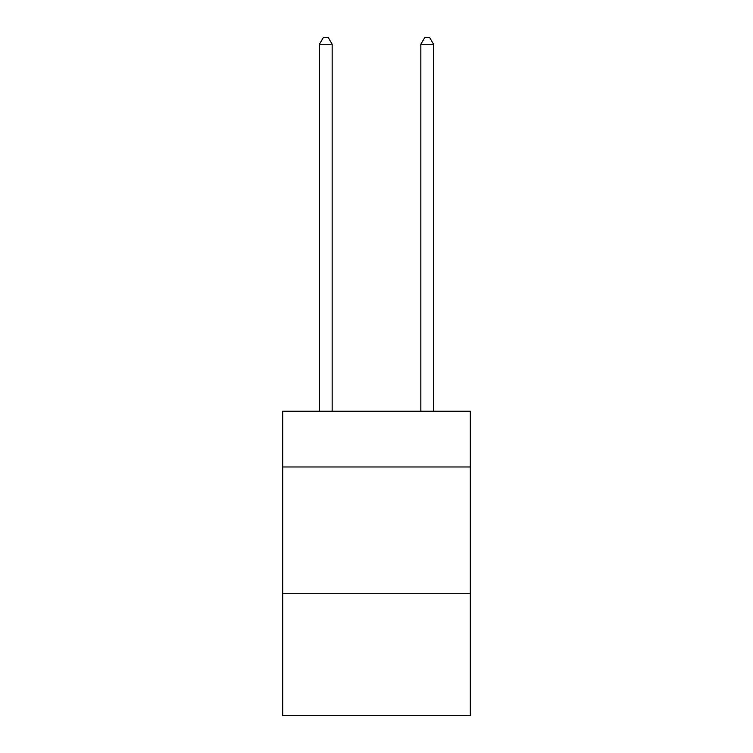 <?xml version="1.0" encoding="UTF-8"?>
<svg xmlns="http://www.w3.org/2000/svg" width="753" height="753" viewBox="0 0 753 753"><rect width="100%" height="100%" fill="white"/><g stroke="black" fill="none" stroke-linecap="round" stroke-linejoin="round"><path stroke-width="1.13" d="M470.277 466.982L470.277 411.223L282.723 411.223L282.723 466.982L470.277 466.982L470.277 715.35L282.723 715.35L282.723 466.982M470.277 593.703L282.723 593.703M332.148 411.223L332.148 44.239L319.479 44.239L319.479 411.223M319.479 44.239L323.282 37.65L328.346 37.65L332.148 44.239M433.521 411.223L433.521 44.239L420.852 44.239L420.852 411.223M420.852 44.239L424.654 37.65L429.718 37.65L433.521 44.239"/></g></svg>

